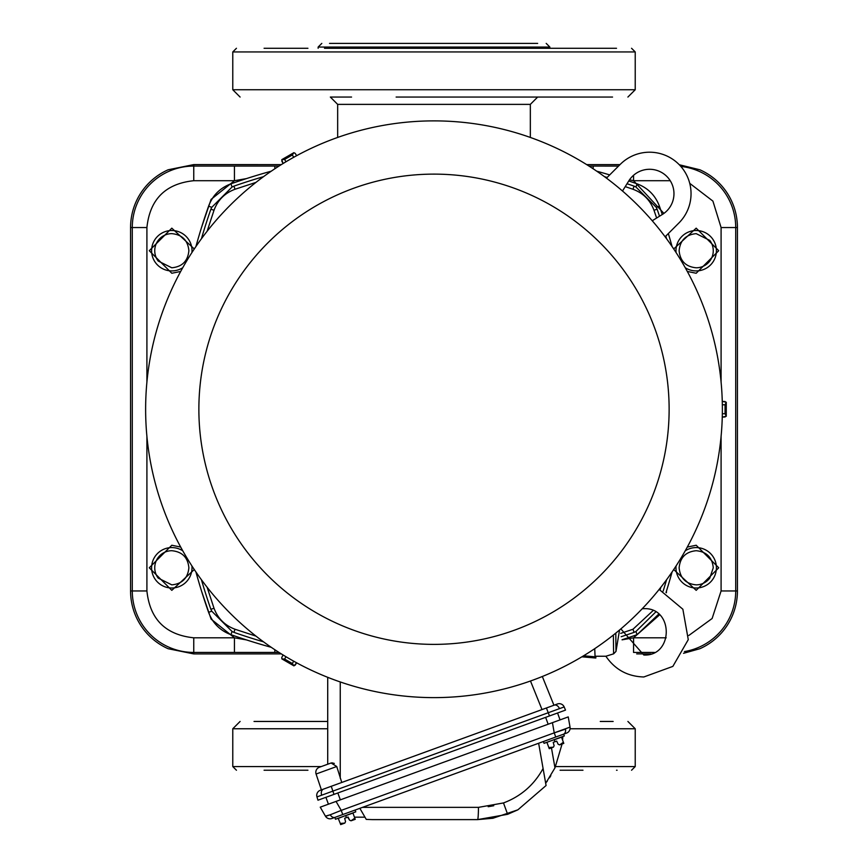 <?xml version="1.0" encoding="UTF-8"?>
<svg xmlns="http://www.w3.org/2000/svg" width="868" height="868" viewBox="0 0 868 868"><rect width="100%" height="100%" fill="white"/><g stroke="black" fill="none" stroke-linecap="round" stroke-linejoin="round"><path stroke-width="1.3" d="M613.144 721.449L600.255 721.449M327.713 721.449L254.031 721.449M617.094 770.231L616.519 770.231M307.934 770.231L287.406 770.231M301.174 770.231L264.078 770.231M560.066 770.231L566.826 770.231L560.066 770.231M582.97 770.231L566.826 770.231M329.525 43.4L537.65 43.4M612.548 97.053L396.134 97.053M616.519 48.282L324.502 48.282M398.933 97.053L600.255 97.053M463.642 48.282L468.481 48.282M349.945 48.282L404.358 48.282M264.078 48.282L307.934 48.282M321.8 43.4L318.144 47.056L549.856 47.056L549.856 48.282L560.066 48.282M580.594 48.282L587.354 48.282M603.922 48.282L615.889 48.282M530.337 137.448L530.337 104.377L337.663 104.377L330.339 97.053L351.562 97.053M400.701 97.053L467.299 97.053L400.701 97.053M516.438 97.053L537.661 97.053L530.337 104.377M337.663 104.377L337.663 137.448M713.268 250.711A17.078 17.078 0 0 1 696.19 267.789C685.828 266.78 680.132 261.084 679.123 250.711C680.132 240.349 685.828 234.653 696.19 233.644L709.796 240.403A17.078 17.078 0 0 1 713.268 250.711M709.796 578.099A17.078 17.078 0 0 1 696.19 584.858C685.828 583.849 680.132 578.153 679.123 567.791C680.132 557.419 685.828 551.722 696.19 550.713C706.563 551.722 712.259 557.419 713.268 567.791L709.796 578.099M171.81 584.858L158.204 578.099A17.078 17.078 0 0 1 171.81 550.713C182.172 551.722 187.868 557.419 188.877 567.791C187.868 578.153 182.172 583.849 171.81 584.858M171.81 267.789L158.204 261.029A17.078 17.078 0 0 1 171.81 233.644C182.172 234.653 187.868 240.349 188.877 250.711C187.868 261.084 182.172 266.78 171.81 267.789M655.741 611.973L635.94 631.481L637.069 634.671L658.736 614.11L637.069 634.671A611.343 611.343 180 0 1 622.052 639.738M271.272 647.322A611.343 611.343 180 0 1 230.931 634.671C220.092 630.602 212.649 623.159 208.58 612.32A611.343 611.343 -90 0 1 195.929 571.979M628.757 180.978A611.343 611.343 0 0 1 637.069 183.832C647.897 187.9 655.351 195.354 659.42 206.183A611.343 611.343 -99.3 0 1 662.284 214.494M668.338 233.557A611.343 611.343 -99.3 0 1 672.071 246.523M672.071 571.979A611.343 611.343 -80.7 0 1 666.006 592.551M195.929 246.523A611.343 611.343 -90 0 1 208.58 206.183C212.541 195.452 219.995 187.998 230.931 183.832A611.343 611.343 0 0 1 271.272 171.18M203.687 220.667L208.58 206.183L211.77 207.311L210.881 209.188A608.186 608.186 -90 0 0 201.419 238.765M596.728 171.18A611.343 611.343 0 0 1 609.705 174.913M629.517 179.806L633.553 180.707L663.911 213.409M666.472 591.043L666.374 592.757M659.593 614.87L633.553 637.806L622.085 639.835M246.403 639.89L234.447 637.806L211.087 619.112L201.528 591.043M201.528 227.47L211.087 199.39L234.447 180.707L234.447 166.081L193.759 166.081L193.759 180.707L234.447 180.707L246.403 178.613M278.997 652.432L274.82 652.432L274.82 649.72M670.237 180.707L633.553 180.707L633.553 175.293M654.483 652.432L633.553 652.432L633.553 637.806L666.223 637.806M274.82 168.793L274.82 166.081L234.447 166.081M593.18 168.793L593.18 166.081L589.003 166.081M274.82 652.432L234.447 652.432L234.447 637.806L193.759 637.806C165.506 634.823 149.893 619.21 146.909 590.956L146.909 436.485M146.909 382.029L146.909 227.546L132.283 227.546L132.283 590.956L130.569 590.956A63.19 63.19 0 0 0 168.142 648.721L193.759 653.919L281.319 653.897M636.7 653.897L650.967 653.897M281.319 164.616L193.759 164.594L168.142 169.781A63.19 63.19 0 0 0 130.569 227.546L132.283 227.546A61.465 61.465 0 0 1 193.759 166.081L193.759 164.594M620.002 164.616L586.681 164.616M683.517 653.311L699.858 648.721A63.19 63.19 0 0 0 737.431 590.956L737.431 227.546A63.19 63.19 0 0 0 699.858 169.781L679.286 164.746M130.569 590.956L130.569 227.546M621.184 636.7A608.186 608.186 180 0 0 634.063 632.371L635.94 631.481M263.514 641.832A608.186 608.186 180 0 1 233.937 632.371L232.06 631.481L211.77 611.202L210.881 609.314A608.186 608.186 -90 0 1 201.419 579.748M627.032 183.734A608.186 608.186 0 0 1 634.063 186.132L635.94 187.021L656.23 207.311L657.119 209.188A608.186 608.186 -99.3 0 1 659.517 216.219M665.789 236.096A608.186 608.186 -99.3 0 1 666.581 238.765M666.581 579.748A608.186 608.186 -80.7 0 1 663.152 591.075M211.77 207.311L232.06 187.021L233.937 186.132A608.186 608.186 0 0 1 263.514 176.671M604.486 176.671A608.186 608.186 0 0 1 607.155 177.463M145.629 409.251A288.371 288.371 0 0 1 434 120.88A288.371 288.371 0 0 1 722.371 409.251A288.371 288.371 0 0 1 434 697.622A288.371 288.371 0 0 1 145.629 409.251M354.806 818.155L352.95 813.045L345.67 815.692L346.386 817.645L348.111 817.016L349.587 820.173L351.063 820.813L354.806 818.155L355.229 819.305L351.833 820.542M354.35 819.316L353.786 819.717M551.462 747.88L554.977 767.855L545.69 783.294L546.081 785.529L517.892 809.822L546.081 785.529L543.086 768.516L546.037 785.269M362.509 807.359L478.474 807.359A14.637 0.879 90 0 1 477.606 819.609L492.894 818.264L517.892 809.822L507.628 814.314L477.606 819.609L372.177 819.609L366.253 819.392L359.862 808.325M477.606 819.609L372.177 819.609M347.688 817.168L349.587 820.173M340.43 823.927L340.679 824.6L340.256 823.45L344.835 823.081L340.69 824.589L344.835 823.081L345.551 821.638L344.65 818.274L345.551 821.638M344.509 823.2L342.567 823.873L344.509 823.2M335.059 817.352A5.371 3.797 -110 0 1 330.209 814.792L341.233 810.386L342.741 814.553L331.912 818.502A5.371 5.371 0 0 1 325.424 816.137L330.209 814.792L326.802 815.931M340.256 823.45L338.205 818.253M338.401 818.34L345.627 815.562L335.482 819.251L334.82 817.439L563.668 734.144L564.33 735.955L546.775 742.346M570.037 727.113A5.371 5.371 0 0 1 566.587 733.08L555.748 737.03L554.229 732.863L570.037 727.113L568.236 716.914L552.439 722.664L560.066 719.887L557.56 713.008L317.97 800.209L316.961 796.911A5.371 5.371 0 0 1 320.249 790.292L331.24 786.3L321.388 789.88L316.082 774.017A5.371 5.371 0 0 1 319.337 767.269L331.088 762.994L336.741 766.498L316.082 774.017M345.627 815.562L355.761 811.862L355.11 810.05M346.386 817.645L344.65 818.274M364.972 817.168L354.448 817.168M295.098 153.256L296.661 155.676L295.098 153.256L293.785 152.725M293.547 152.866L281.774 159.658L283.066 163.531L281.753 160.96M281.753 657.543L283.066 654.971L281.753 657.543L281.948 658.953M281.84 658.888L284.606 659.072L292.353 663.543L293.959 665.875L282.187 659.083L293.959 665.875L296.661 662.827L295.098 665.246M725.149 416.955L722.263 417.107L726.266 416.282L725.051 413.721L725.051 404.781L726.266 402.22L722.263 401.407L725.149 401.548M726.266 415.805L726.266 402.296M293.883 152.67L292.353 154.96L284.606 159.43L281.84 159.614M284.606 159.43L285.963 161.773M292.353 154.96L293.699 157.303M292.353 663.543L293.699 661.199M284.606 659.072L285.963 656.729M725.051 404.781L722.339 404.781M725.051 413.721L722.339 413.721M619.557 629.994L615.987 651.412L613.6 653.854L605.875 656.241C615.011 669.586 627.662 676.497 643.828 676.975L672.852 666.396L688.27 639.64L682.866 609.227L659.17 589.415M606.472 178.135L620.262 164.356A41.458 41.458 0 0 1 687.89 177.81A41.458 41.458 0 0 1 678.895 222.989L665.116 236.78M622.497 191.014L628.877 180.772A24.391 24.391 0 0 1 673.025 186.967A24.391 24.391 0 0 1 662.479 214.374L652.237 220.754M581.896 656.816L595.828 658.031L595.047 656.794L594.743 648.667L595.057 656.241L605.875 656.241M595.828 658.031L595.828 656.241M327.713 764.22L319.337 767.269L331.088 762.994L327.713 764.22L327.713 677.322M334.31 763.417L331.912 762.82M341.764 782.469L336.741 766.498M542.326 676.508L553.936 705.239L546.406 707.984L557.386 703.991A5.371 5.371 0 0 1 564.167 706.932L316.961 796.911M325.424 816.137L320.249 807.164L336.046 801.414L328.419 804.191L325.912 797.323L333.985 794.383L331.24 786.3L546.406 707.984L549.487 715.948L565.513 710.111L564.167 706.932L565.513 710.111M562.084 744.017L563.777 743.399L562.084 744.017L554.977 767.855M553.361 747.185L549.26 748.683L553.404 747.174L554.12 745.731L553.22 742.357L554.945 741.728L554.24 739.786L561.52 737.138L563.788 743.388L560.403 744.625L563.777 743.399M559.676 744.896L563.375 742.249M553.079 747.294L550.605 748.075M549.26 748.683L548.826 747.543L553.404 747.174M559.632 744.907L558.157 744.256L556.681 741.098L554.945 741.728M548.826 747.543L546.959 742.433M563.43 734.23A5.371 3.797 -110 0 0 565.502 729.153L554.229 732.863L552.439 722.664L336.046 801.414L341.233 810.386L554.229 732.863M543.39 741.522L544.052 743.333L554.185 739.644M562.572 740.024L562.833 736.498M546.862 781.71L547.317 781.07M549.477 777.847L550.844 775.656M538.637 743.258L543.086 768.516C534.124 784.867 520.93 796.347 503.494 802.943L507.628 814.314M240.1 721.449L232.776 728.762L327.713 728.762M570.07 728.762L635.224 728.762L627.9 721.449M232.776 728.762L232.776 766.563L321.269 766.563M555.563 766.563L635.224 766.563L631.557 770.231M236.443 48.282L232.776 51.939L635.224 51.939L635.224 89.74L232.776 89.74L240.1 97.053M676.063 252.523A20.214 20.214 0 0 1 696.19 230.508A20.214 20.214 0 0 1 716.404 250.711A20.214 20.214 0 0 1 685.243 267.702M685.243 550.8A20.214 20.214 0 0 1 716.404 567.791A20.214 20.214 0 0 1 696.19 587.994A20.214 20.214 0 0 1 676.063 565.979M191.936 565.979A20.214 20.214 0 0 1 171.81 587.994A20.214 20.214 0 0 1 151.596 567.791A20.214 20.214 0 0 1 182.757 550.8M182.757 267.702A20.214 20.214 0 0 1 151.596 250.711A20.214 20.214 0 0 1 171.81 230.508A20.214 20.214 0 0 1 191.936 252.523M687.315 271.445L696.19 273.257L718.737 250.711L696.19 228.165L673.72 248.953M673.72 569.549L696.19 590.338L718.737 567.791L696.19 545.245L687.315 547.068M688.801 635.485L712.129 618.504L721.091 590.956L735.717 590.956A61.465 61.465 0 0 1 684.407 651.586M689.735 183.343L712.91 201.105L721.091 227.546L721.091 382.029M721.091 436.485L721.091 590.956M180.685 547.068L171.81 545.245L149.263 567.791L171.81 590.338L194.28 569.549M194.28 248.953L171.81 228.165L149.263 250.711L171.81 273.257L180.685 271.445M146.909 227.546C149.893 199.293 165.506 183.68 193.759 180.707M680.837 166.428A61.465 61.465 0 0 1 735.717 227.546L735.717 590.956L737.431 590.956M737.431 227.546L721.091 227.546M278.997 166.081L274.82 166.081M193.759 637.806L193.759 652.432A61.465 61.465 0 0 1 132.283 590.956L146.909 590.956M234.447 652.432L193.759 652.432L193.759 653.919M618.526 166.092L593.18 166.081M232.06 631.481L230.931 634.671C220.103 630.602 212.66 623.148 208.58 612.32L211.77 611.202M656.23 207.311L659.42 206.183C655.34 195.354 647.897 187.911 637.069 183.832L635.94 187.021M232.06 187.021L230.931 183.832C220.103 187.911 212.66 195.354 208.58 206.183M634.063 632.371L632.978 629.246L620.718 633.369M653.072 610.595L632.978 629.246M210.881 609.314L214.005 608.229L207.126 587.267M255.984 636.125L235.022 629.246L233.937 632.371M235.022 629.246C224.812 625.437 217.814 618.439 214.005 608.229M625.231 186.62L632.978 189.257L634.063 186.132M632.978 189.257C643.166 193.076 650.175 200.085 653.995 210.273L657.119 209.188M653.995 210.273L656.631 218.02M660.874 587.267L660.092 589.763M207.126 231.235L214.005 210.273C217.814 200.074 224.812 193.065 235.022 189.257L233.937 186.132M214.005 210.273L210.881 209.188M235.022 189.257L255.984 182.388M198.87 409.251A235.13 235.13 0 0 1 434 174.121A235.13 235.13 0 0 1 669.13 409.251A235.13 235.13 0 0 1 434 644.381A235.13 235.13 0 0 1 198.87 409.251M493.751 805.743L488.185 806.708M478.474 807.359L503.494 802.943M615.792 633.108L615.987 651.412M613.6 653.854L613.372 635.061M595.047 656.794L583.6 655.796M340.245 681.966L340.245 778.227M542.023 709.579L530.489 681.011M554.175 705.152A5.371 3.797 70 0 1 559.426 708.538M323.471 789.131A5.371 3.797 70 0 0 321.616 795.088M337.836 792.983L340.343 799.862M548.142 724.216L545.646 717.348M635.224 728.762L635.224 766.563M232.776 766.563L236.443 770.231M635.224 89.74L627.9 97.053M635.224 51.939L631.557 48.282M318.144 47.056L318.144 48.282M232.776 51.939L232.776 89.74M549.856 47.056L546.2 43.4M620.859 628.899L643.828 655.025C673.72 656.458 673.72 607.242 643.828 608.674L642.244 608.728"/></g></svg>
